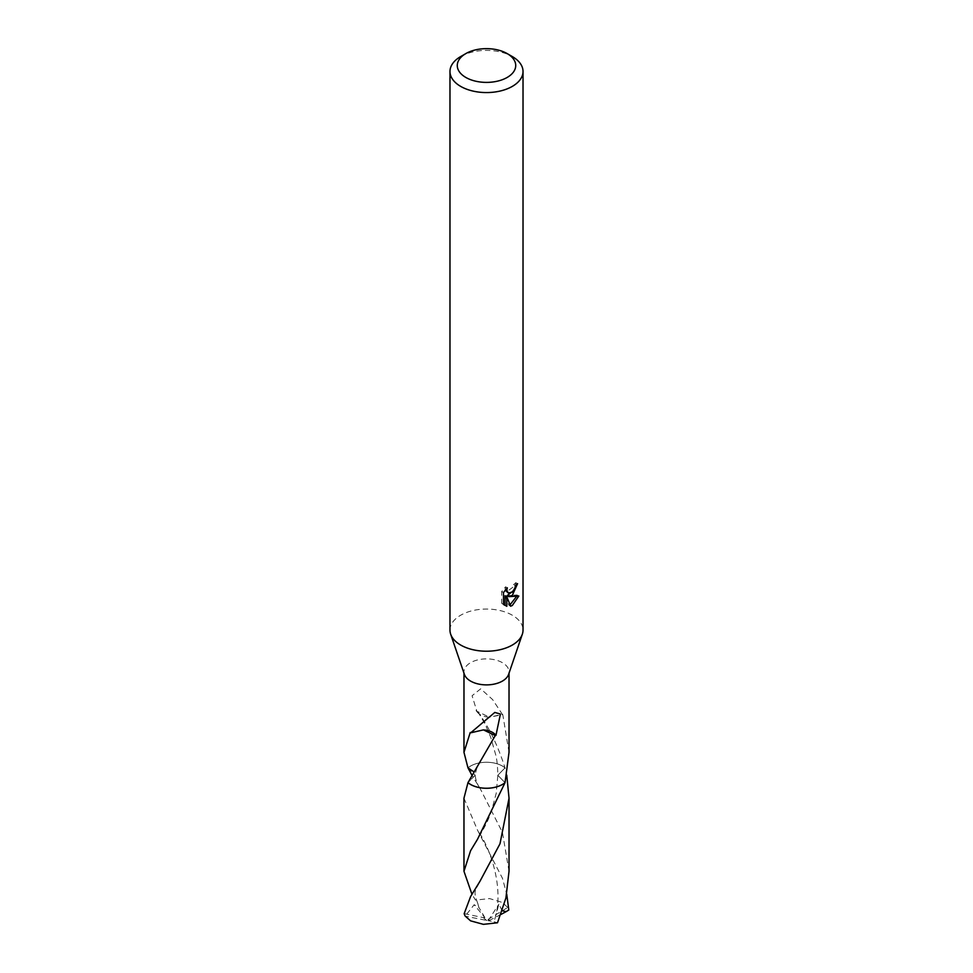 <?xml version="1.0" encoding="UTF-8"?>
<svg xmlns="http://www.w3.org/2000/svg" width="973" height="973" viewBox="0 0 973 973"><rect width="100%" height="100%" fill="white"/><g stroke="black" fill="none" stroke-linecap="round" stroke-linejoin="round"><path stroke-width="0.73" stroke-dasharray="4.87 3.65" d="M449.976 630.139A36.524 21.09 180 0 1 460.679 615.228A36.524 21.09 180 0 1 500.475 610.655A36.524 21.09 180 0 1 523.024 630.139M464.401 674.398A22.525 13.002 180 0 1 463.975 671.881A22.525 13.002 180 0 1 470.579 662.686A22.525 13.002 180 0 1 495.123 659.876A22.525 13.002 180 0 1 509.025 671.881A22.525 13.002 180 0 1 508.599 674.398M477.694 711.567C488.689 726.588 497.811 745.354 505.023 767.867A22.537 13.014 180 0 0 470.567 766.067A22.525 13.002 180 0 0 467.977 767.855A22.537 13.014 180 0 1 470.567 766.067A22.525 13.002 180 0 1 505.023 767.855L497.835 775.286L505.023 782.669L497.811 775.286L505.048 767.855L506.751 775.213M515.556 585.369L515.799 582.657A34.091 19.679 180 0 1 513.61 584.518L513.233 586.962L506.483 591.937M513.61 584.518L515.349 585.527M505.182 590.161L505.571 586.804L501.679 591.535L501.679 603.296L503.479 604.342M501.679 591.523L503.479 592.569M505.571 586.804L507.322 587.814M515.799 582.657L517.575 583.678M513.866 590.38L515.252 586.755M516.541 596.473L517.028 594.977L507.091 595.658M501.679 603.284L504.221 604.999M505.06 595.744L508.879 605.218L510.059 604.78M508.879 605.218L510.606 606.215M517.028 594.977L518.828 596.023M477.05 711.786A15.021 8.672 0 0 0 477.488 712.37A15.021 8.672 0 0 0 489.577 717.259L477.731 711.616A22.525 13.002 180 0 0 477.05 711.786L472.075 695.744L480.711 688.811L492.666 699.648L502.311 714.291L489.577 717.259M509.025 752.348L502.786 714.571L489.565 717.223M467.977 767.855L475.189 775.238L467.964 782.669L475.165 775.238L473.948 771.844M470.214 732.535L483.435 729.884M460.679 56.568A36.524 21.09 180 0 1 512.321 56.568M467.977 767.843A22.549 13.014 180 0 1 502.445 766.055A22.549 13.014 180 0 1 505.048 767.855M509.025 871.309L502.433 832.365L480.017 788.312L471.917 775.25M463.963 798.188L477.585 830.31L502.433 878.218L506.738 894.223M464.194 913.635L483.289 917.612L486.5 920.397L507.724 907.468A22.525 13.002 180 0 1 508.806 909.998M507.724 907.468L502.421 902.458L489.601 898.59L475.505 900.086L471.929 894.223M466.772 914.085L474.155 904.72L478.862 907.383L477.743 903.297L475.493 900.086M500.913 914.474L489.711 920.203L486.5 920.397L465.276 916.177M483.289 917.612L484.87 917.624L474.155 904.72M502.226 910.813L498.845 904.221L494.138 921.784L497.495 922.781M489.711 920.142L488.13 920.689L494.138 921.772M488.13 920.689L498.845 904.221M484.87 917.624L478.862 907.383M483.289 917.563L486.5 920.397L489.711 920.203M463.975 673.158L463.975 671.881M505.06 605.583L503.284 604.549M477.488 712.37L476.052 710.606M477.755 711.664C484.067 721.99 485.843 725.116 490.745 737.364L495.975 755.79C497.021 760.29 497.641 766.797 497.835 775.286L496.194 793.372L491.523 810.983C488.908 818.938 484.25 828.364 477.524 839.261M509.025 673.158L509.025 671.881M480.017 788.3C477.244 784.408 475.639 780.054 475.189 775.238C476.211 769.035 477.804 764.705 479.957 762.273M472.452 731.246L487.242 718.232M477.743 903.297C472.635 889.991 475.566 891.146 480.054 881.1M494.722 919.327C504.379 889.407 490.964 848.724 477.585 830.31"/><path stroke-width="1.46" d="M507.164 53.588L512.321 56.568A36.524 21.09 180 0 1 523.024 71.479L523.024 630.139A36.524 21.09 180 0 1 522.331 634.214A36.524 21.09 180 0 1 512.321 645.05A36.524 21.09 180 0 1 475.87 650.305A36.524 21.09 180 0 1 450.669 634.214A36.524 21.09 180 0 1 449.976 630.139L449.976 71.479A36.524 21.09 180 0 1 460.679 56.568L465.836 53.588A29.214 16.869 180 0 1 507.164 53.588A29.214 16.869 180 0 1 507.164 77.451A29.214 16.869 180 0 1 465.836 77.451A29.214 16.869 180 0 1 465.836 53.588L460.679 56.568M522.331 634.214L508.599 674.398A22.525 13.002 180 0 1 502.421 681.076A22.525 13.002 180 0 1 479.944 684.323A22.525 13.002 180 0 1 464.401 674.398L450.669 634.214M510.606 606.215L506.824 596.765L506.824 606.301L503.491 604.33L503.479 592.569L507.322 587.814L506.811 590.149L508.222 592.946L512.321 592.18L514.96 587.972L515.349 585.527A36.524 21.09 0 0 0 517.575 583.678L512.321 595.342L508.83 596.656L518.828 596.023L512.321 605.486L510.606 606.203M523.024 71.479A36.524 21.09 180 0 1 512.321 86.39A36.524 21.09 180 0 1 472.525 90.963A36.524 21.09 180 0 1 449.976 71.479M473.948 771.844L467.977 767.867L463.975 752.348L470.214 732.535A22.525 13.002 0 0 0 470.689 732.815L494.807 712.431L500.414 714.048L495.95 735.393A22.525 13.002 180 0 1 495.269 735.564L467.977 782.645A22.537 13.014 180 0 0 502.433 784.469A22.537 13.014 180 0 0 505.023 782.669L505.023 782.681A22.525 13.002 180 0 1 502.421 784.445A22.525 13.002 180 0 1 467.977 782.645L463.963 798.188L463.975 871.297L470.567 850.755L477.524 839.261L505.036 782.681L509.025 752.348L509.025 673.158M513.866 590.38L507.091 595.658L508.83 596.656M515.252 586.755L515.556 585.369M508.222 592.946L505.182 590.161M504.221 604.999L505.06 605.279L505.06 595.744L506.824 596.765M510.059 604.78L516.541 596.473M505.06 605.279L506.824 606.301M470.689 732.815L483.435 729.884L495.269 735.564M495.95 735.393A15.021 8.672 0 0 0 483.423 729.92M470.567 896.607L464.194 913.635A22.525 13.002 180 0 0 465.276 916.177L470.579 920.847L483.399 924.35L497.495 922.781L505.911 898.018L509.025 871.309L509.037 798.201L500 843.761L480.066 881.1L470.567 896.607M506.751 775.213L509.037 798.201M505.036 782.681A22.549 13.014 180 0 1 470.555 784.469A22.549 13.014 180 0 1 467.952 782.669M506.738 894.223L508.806 909.998L506.228 911.592L502.226 910.813M471.929 894.223L463.975 871.297M471.917 775.25L467.977 767.855A22.549 13.014 180 0 1 467.977 767.843M506.228 911.592L500.913 914.474M463.975 752.348L463.975 673.158M479.677 881.72L480.054 881.1"/></g></svg>
